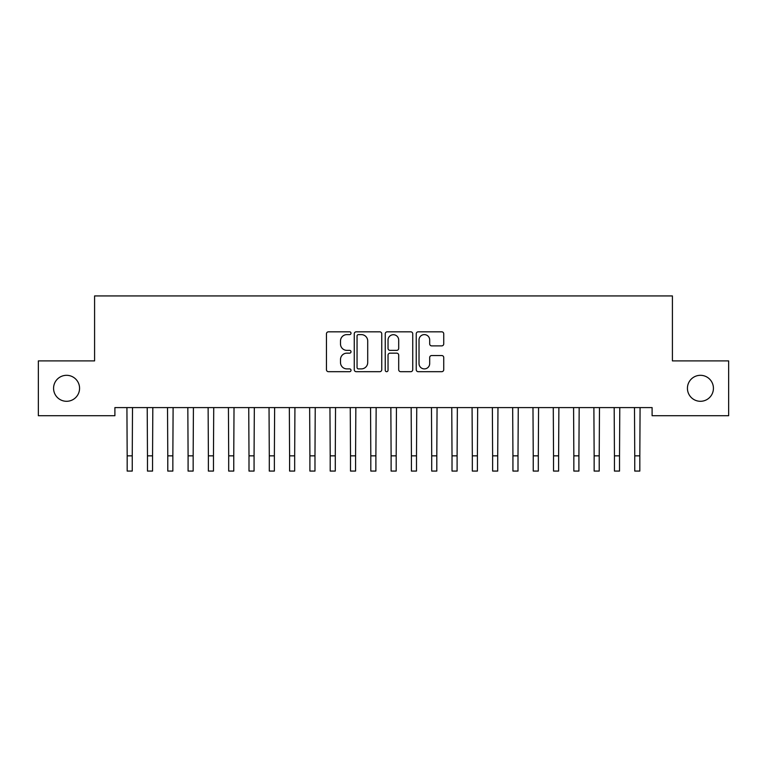 <?xml version="1.0" encoding="UTF-8"?>
<svg xmlns="http://www.w3.org/2000/svg" width="767" height="767" viewBox="0 0 767 767"><rect width="100%" height="100%" fill="white"/><g stroke="black" fill="none" stroke-linecap="round" stroke-linejoin="round"><path stroke-width="1.15" d="M351.018 333.223A1.4 1.4 0 0 0 349.618 331.823L328.449 331.823A1.994 1.994 0 0 0 326.454 333.818L326.454 369.694A1.994 1.994 0 0 0 328.449 371.688L349.618 371.688A1.4 1.4 0 0 0 351.018 370.288A1.4 1.4 0 0 0 349.618 368.898L346.885 368.898A6.376 6.376 0 0 1 340.5 362.523L340.5 359.531A6.376 6.376 0 0 1 346.885 353.156L349.618 353.156A1.4 1.4 0 0 0 351.018 351.756A1.4 1.4 0 0 0 349.618 350.366L346.885 350.366A6.376 6.376 0 0 1 340.5 343.98L340.5 340.999A6.376 6.376 0 0 1 346.885 334.613L349.618 334.613A1.4 1.4 0 0 0 351.018 333.223M687.433 388.303A12.991 12.991 0 0 0 700.424 401.294A12.991 12.991 0 0 0 713.425 388.303A12.991 12.991 0 0 0 700.424 375.312A12.991 12.991 0 0 0 687.433 388.303M53.575 388.303A12.991 12.991 0 0 0 66.576 401.294A12.991 12.991 0 0 0 79.567 388.303A12.991 12.991 0 0 0 66.576 375.312A12.991 12.991 0 0 0 53.575 388.303M441.744 345.879A1.994 1.994 0 0 0 443.738 343.884L443.738 333.818A1.994 1.994 0 0 0 441.744 331.823L418.226 331.823A1.994 1.994 0 0 0 416.232 333.818L416.232 369.694A1.994 1.994 0 0 0 418.226 371.688L441.744 371.688A1.994 1.994 0 0 0 443.738 369.694L443.738 357.537A1.994 1.994 0 0 0 441.744 355.543L431.677 355.543A1.994 1.994 0 0 0 429.683 357.537L429.683 363.568A5.331 5.331 0 0 1 424.352 368.898A5.331 5.331 0 0 1 419.022 363.568L419.022 339.944A5.331 5.331 0 0 1 424.352 334.613A5.331 5.331 0 0 1 429.683 339.944L429.683 343.884A1.994 1.994 0 0 0 431.677 345.879L441.744 345.879M652.103 407.593L114.897 407.593L114.897 415.714L38.35 415.714L38.35 360.893L94.59 360.893L94.59 295.928L672.41 295.928L672.41 360.893L728.65 360.893L728.65 415.714L652.103 415.714L652.103 407.593M381.755 333.818A1.994 1.994 0 0 0 379.761 331.823L356.243 331.823A1.994 1.994 0 0 0 354.258 333.818L354.258 369.694A1.994 1.994 0 0 0 356.243 371.688L379.761 371.688A1.994 1.994 0 0 0 381.755 369.694L381.755 333.818M387.239 331.823L410.757 331.823A1.994 1.994 0 0 1 412.742 333.818L412.742 369.694A1.994 1.994 0 0 1 410.757 371.688L400.69 371.688A1.994 1.994 0 0 1 398.696 369.694L398.696 355.14A1.994 1.994 0 0 0 396.702 353.156L390.029 353.156A1.994 1.994 0 0 0 388.035 355.14L388.035 370.288A1.4 1.4 0 0 1 386.635 371.688A1.4 1.4 0 0 1 385.245 370.288L385.245 333.818A1.994 1.994 0 0 1 387.239 331.823M358.438 334.613A1.4 1.4 0 0 0 357.048 336.013L357.048 367.498A1.4 1.4 0 0 0 358.438 368.898L361.334 368.898A6.376 6.376 0 0 0 367.709 362.523L367.709 340.999A6.376 6.376 0 0 0 361.334 334.613L358.438 334.613M398.696 340.049A5.331 5.331 0 0 0 393.366 334.719A5.331 5.331 0 0 0 388.035 340.049L388.035 348.371A1.994 1.994 0 0 0 390.029 350.366L396.702 350.366A1.994 1.994 0 0 0 398.696 348.371L398.696 340.049M126.919 407.593L127.178 455.847L132.25 455.847L132.509 407.593M127.178 455.847L127.178 471.072L132.25 471.072L132.25 455.847M147.216 407.593L147.475 455.847L152.556 455.847L152.815 407.593M147.475 455.847L147.475 471.072L152.556 471.072L152.556 455.847M167.522 407.593L167.781 455.847L172.853 455.847L173.112 407.593M167.781 455.847L167.781 471.072L172.853 471.072L172.853 455.847M187.829 407.593L188.088 455.847L193.159 455.847L193.418 407.593M188.088 455.847L188.088 471.072L193.159 471.072L193.159 455.847M208.125 407.593L208.384 455.847L213.466 455.847L213.725 407.593M208.384 455.847L208.384 471.072L213.466 471.072L213.466 455.847M228.432 407.593L228.691 455.847L233.762 455.847L234.021 407.593M228.691 455.847L228.691 471.072L233.762 471.072L233.762 455.847M248.738 407.593L248.997 455.847L254.069 455.847L254.328 407.593M248.997 455.847L248.997 471.072L254.069 471.072L254.069 455.847M269.035 407.593L269.294 455.847L274.375 455.847L274.634 407.593M269.294 455.847L269.294 471.072L274.375 471.072L274.375 455.847M289.341 407.593L289.6 455.847L294.672 455.847L294.931 407.593M289.6 455.847L289.6 471.072L294.672 471.072L294.672 455.847M309.647 407.593L309.906 455.847L314.978 455.847L315.237 407.593M309.906 455.847L309.906 471.072L314.978 471.072L314.978 455.847M329.944 407.593L330.203 455.847L335.284 455.847L335.534 407.593M330.203 455.847L330.203 471.072L335.284 471.072L335.284 455.847M350.251 407.593L350.509 455.847L355.581 455.847L355.84 407.593M350.509 455.847L350.509 471.072L355.581 471.072L355.581 455.847M370.557 407.593L370.806 455.847L375.888 455.847L376.146 407.593M370.806 455.847L370.806 471.072L375.888 471.072L375.888 455.847M390.854 407.593L391.112 455.847L396.194 455.847L396.443 407.593M391.112 455.847L391.112 471.072L396.194 471.072L396.194 455.847M411.16 407.593L411.419 455.847L416.491 455.847L416.749 407.593M411.419 455.847L411.419 471.072L416.491 471.072L416.491 455.847M431.466 407.593L431.716 455.847L436.797 455.847L437.056 407.593M431.716 455.847L431.716 471.072L436.797 471.072L436.797 455.847M451.763 407.593L452.022 455.847L457.094 455.847L457.353 407.593M452.022 455.847L452.022 471.072L457.094 471.072L457.094 455.847M472.069 407.593L472.328 455.847L477.4 455.847L477.659 407.593M472.328 455.847L472.328 471.072L477.4 471.072L477.4 455.847M492.366 407.593L492.625 455.847L497.706 455.847L497.965 407.593M492.625 455.847L492.625 471.072L497.706 471.072L497.706 455.847M512.672 407.593L512.931 455.847L518.003 455.847L518.262 407.593M512.931 455.847L512.931 471.072L518.003 471.072L518.003 455.847M532.979 407.593L533.238 455.847L538.309 455.847L538.568 407.593M533.238 455.847L533.238 471.072L538.309 471.072L538.309 455.847M553.275 407.593L553.534 455.847L558.616 455.847L558.875 407.593M553.534 455.847L553.534 471.072L558.616 471.072L558.616 455.847M573.582 407.593L573.841 455.847L578.912 455.847L579.171 407.593M573.841 455.847L573.841 471.072L578.912 471.072L578.912 455.847M593.888 407.593L594.147 455.847L599.219 455.847L599.478 407.593M594.147 455.847L594.147 471.072L599.219 471.072L599.219 455.847M614.185 407.593L614.444 455.847L619.525 455.847L619.784 407.593M614.444 455.847L614.444 471.072L619.525 471.072L619.525 455.847M634.491 407.593L634.75 455.847L639.822 455.847L640.081 407.593M634.75 455.847L634.75 471.072L639.822 471.072L639.822 455.847M127.178 471.072L132.25 471.072M147.475 471.072L152.556 471.072M167.781 471.072L172.853 471.072M188.088 471.072L193.159 471.072M208.384 471.072L213.466 471.072M228.691 471.072L233.762 471.072M248.997 471.072L254.069 471.072M269.294 471.072L274.375 471.072M289.6 471.072L294.672 471.072M309.906 471.072L314.978 471.072M330.203 471.072L335.284 471.072M350.509 471.072L355.581 471.072M370.806 471.072L375.888 471.072M391.112 471.072L396.194 471.072M411.419 471.072L416.491 471.072M431.716 471.072L436.797 471.072M452.022 471.072L457.094 471.072M472.328 471.072L477.4 471.072M492.625 471.072L497.706 471.072M512.931 471.072L518.003 471.072M533.238 471.072L538.309 471.072M553.534 471.072L558.616 471.072M573.841 471.072L578.912 471.072M594.147 471.072L599.219 471.072M614.444 471.072L619.525 471.072M634.75 471.072L639.822 471.072"/></g></svg>
